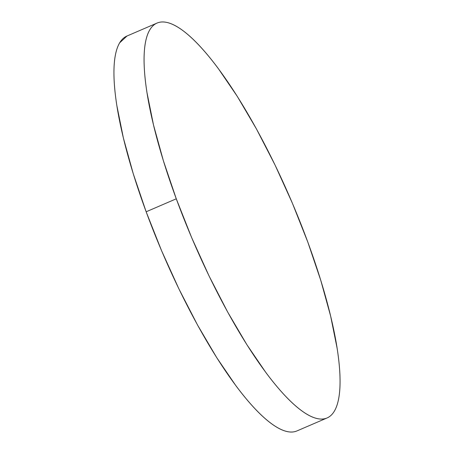<?xml version="1.0" encoding="UTF-8"?>
<svg xmlns="http://www.w3.org/2000/svg" width="454" height="454" viewBox="0 0 454 454"><rect width="100%" height="100%" fill="white"/><g stroke="black" fill="none" stroke-linecap="round" stroke-linejoin="round"><path stroke-width="0.68" d="M176.277 198.807A214.969 53.067 -113.3 0 1 157.061 23.063A214.969 53.067 -113.3 0 1 307.852 242.22A214.969 53.067 -113.3 0 1 327.067 417.964A214.969 53.067 -113.3 0 1 176.277 198.807L146.148 211.78L176.277 198.807L163.372 160.716L153.497 124.929L147.022 92.809C145.456 82.827 144.514 73.758 144.196 65.603C143.878 57.448 144.19 50.36 145.138 44.344C146.08 38.329 147.635 33.5 149.797 29.862C151.965 26.219 154.701 23.829 158.009 22.7C161.312 21.571 165.125 21.718 169.45 23.143C173.768 24.567 178.513 27.246 183.677 31.173C188.847 35.094 194.335 40.196 200.152 46.473C205.968 52.749 211.995 60.081 218.238 68.469L237.238 96.299L256.425 128.908L275.056 165.04L292.421 203.301L307.852 242.22L320.757 280.311L330.637 316.103L337.112 348.218C338.678 358.2 339.615 367.269 339.933 375.424C340.25 383.585 339.938 390.667 338.996 396.683C338.054 402.698 336.499 407.527 334.331 411.171C332.169 414.808 329.428 417.198 326.125 418.327C322.817 419.456 319.003 419.309 314.684 417.884C310.366 416.46 305.621 413.787 300.457 409.86C295.287 405.933 289.794 400.831 283.983 394.554C278.166 388.278 272.139 380.946 265.896 372.564L246.897 344.728L227.709 312.119L209.073 275.987L191.707 237.726L176.277 198.807M157.061 23.063L126.933 36.036A214.969 53.067 66.7 0 0 146.148 211.78A214.969 53.067 66.7 0 0 296.939 430.937L327.067 417.964M127.007 36.002L119.669 42.829C117.501 46.473 115.946 51.302 115.004 57.318C114.062 63.333 113.75 70.415 114.067 78.576C114.385 86.731 115.322 95.8 116.888 105.782L123.363 137.897L133.243 173.689L146.148 211.78L161.579 250.699L178.944 288.96L197.575 325.092L216.762 357.701L235.762 385.531C242.005 393.919 248.032 401.251 253.848 407.527C259.665 413.804 265.153 418.906 270.323 422.827C275.487 426.754 280.231 429.433 284.55 430.857C288.875 432.282 292.688 432.429 295.991 431.3"/></g></svg>

